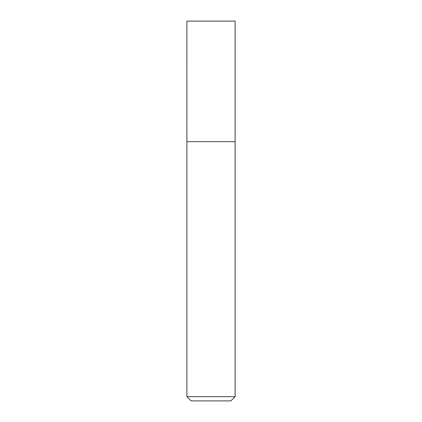 <?xml version="1.0" encoding="UTF-8"?>
<svg xmlns="http://www.w3.org/2000/svg" width="422" height="422" viewBox="0 0 422 422"><rect width="100%" height="100%" fill="white"/><g stroke="black" fill="none" stroke-linecap="round" stroke-linejoin="round"><path stroke-width="0.63" d="M235.112 396.68L186.888 396.68L191.108 400.9L230.892 400.9L235.112 396.68L235.112 21.1L186.888 21.1L186.899 141.671L235.112 141.671M186.888 396.68L186.888 141.671"/></g></svg>
